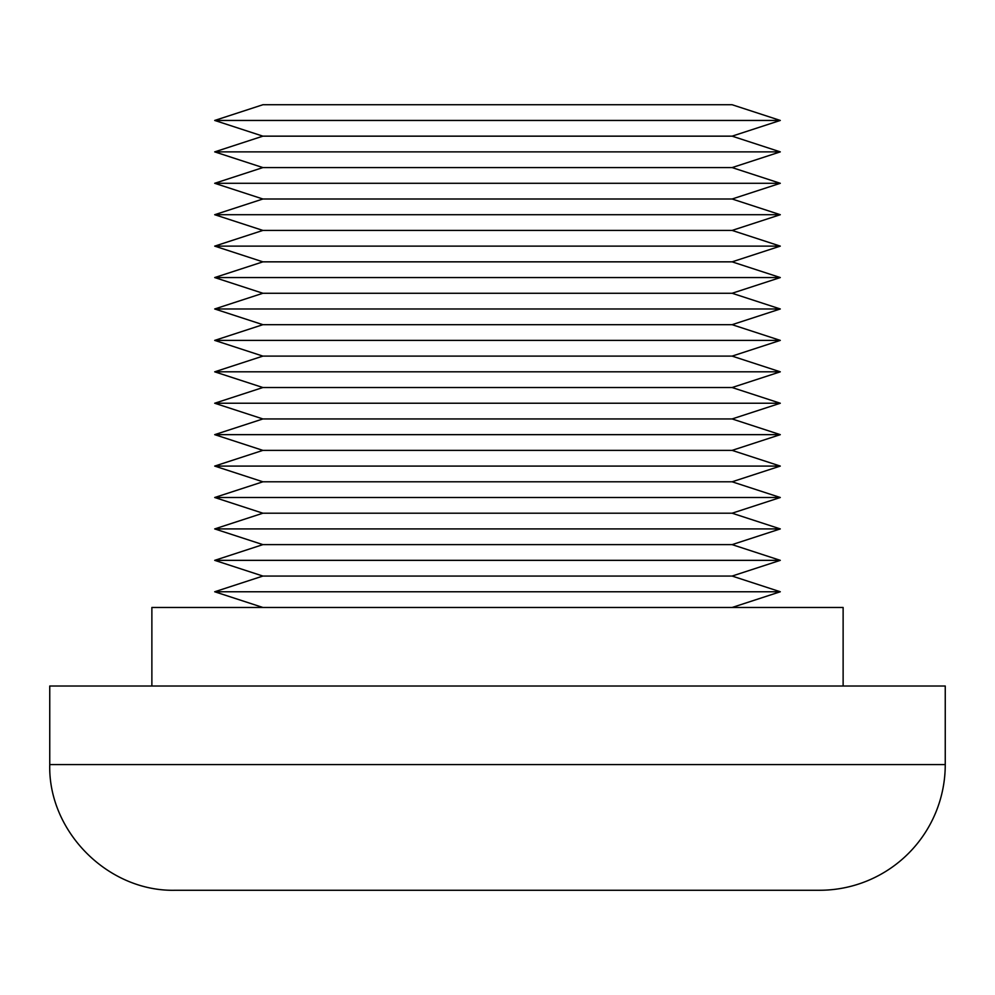 <?xml version="1.0" encoding="UTF-8"?>
<svg xmlns="http://www.w3.org/2000/svg" width="995" height="995" viewBox="0 0 995 995"><rect width="100%" height="100%" fill="white"/><g stroke="black" fill="none" stroke-linecap="round" stroke-linejoin="round"><path stroke-width="1.49" d="M732.109 136.153L262.891 136.153L214.709 120.445L262.891 104.736L732.109 104.736L780.291 120.445L732.109 136.153L780.291 151.874L732.109 167.583L780.291 183.291L732.109 199L780.291 214.709L732.109 230.417L780.291 246.126L732.109 261.847L780.291 277.555L732.109 293.264L780.291 308.972L732.109 324.681L780.291 340.389L732.109 356.11L780.291 371.819L732.109 387.528L780.291 403.236L732.109 418.945L780.291 434.653L732.109 450.374L780.291 466.083L732.109 481.791L780.291 497.5L732.109 513.209L780.291 528.917L732.109 544.626L780.291 560.347L732.109 576.055L780.291 591.764L732.109 607.472M214.709 120.445L780.291 120.445M262.891 136.153L214.709 151.874L780.291 151.874M214.709 151.874L262.891 167.583L732.109 167.583M262.891 167.583L214.709 183.291L780.291 183.291M214.709 183.291L262.891 199L732.109 199M262.891 199L214.709 214.709L780.291 214.709M214.709 214.709L262.891 230.417L732.109 230.417M262.891 230.417L214.709 246.126L780.291 246.126M214.709 246.126L262.891 261.847L732.109 261.847M262.891 261.847L214.709 277.555L780.291 277.555M214.709 277.555L262.891 293.264L732.109 293.264M262.891 293.264L214.709 308.972L780.291 308.972M214.709 308.972L262.891 324.681L732.109 324.681M262.891 324.681L214.709 340.389L780.291 340.389M214.709 340.389L262.891 356.11L732.109 356.11M262.891 356.11L214.709 371.819L780.291 371.819M214.709 371.819L262.891 387.528L732.109 387.528M262.891 387.528L214.709 403.236L780.291 403.236M214.709 403.236L262.891 418.945L732.109 418.945M262.891 418.945L214.709 434.653L780.291 434.653M214.709 434.653L262.891 450.374L732.109 450.374M262.891 450.374L214.709 466.083L780.291 466.083M214.709 466.083L262.891 481.791L732.109 481.791M262.891 481.791L214.709 497.5L780.291 497.5M214.709 497.5L262.891 513.209L732.109 513.209M262.891 513.209L214.709 528.917L780.291 528.917M214.709 528.917L262.891 544.626L732.109 544.626M262.891 544.626L214.709 560.347L780.291 560.347M214.709 560.347L262.891 576.055L732.109 576.055M262.891 576.055L214.709 591.764L780.291 591.764M151.874 686.028L151.874 607.472L843.126 607.472L843.126 686.028M945.25 764.583L49.75 764.583L49.75 686.028L945.25 686.028L945.25 764.583A125.681 125.681 0 0 1 819.569 890.264L175.431 890.264L819.569 890.264M262.891 607.472L214.709 591.764M49.75 764.583C48.021 831.733 108.268 891.993 175.431 890.264"/></g></svg>
